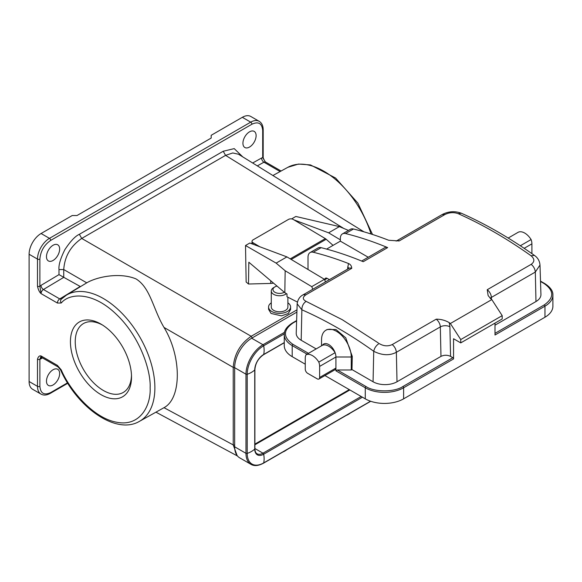 <?xml version="1.0" encoding="UTF-8"?>
<svg xmlns="http://www.w3.org/2000/svg" width="582" height="582" viewBox="0 0 582 582"><rect width="100%" height="100%" fill="white"/><g stroke="black" fill="none" stroke-linecap="round" stroke-linejoin="round"><path stroke-width="0.87" d="M291.204 259.448L326.182 239.26A5.085 2.932 -120 0 0 325.316 238.613L293.27 219.465A3.39 1.993 0.9 0 0 288.476 219.421L253.017 239.893A3.39 1.993 0.9 0 0 252.028 241.268A3.39 1.993 0.9 0 0 253.017 242.709L252.995 244.214M259.783 246.746L253.017 242.709M326.182 239.26L333.064 245.364M318.929 379.02L335.225 369.614A3.39 1.957 -120 0 0 335.923 368.064L319.634 377.471A3.39 1.957 60 0 1 318.929 379.02A3.39 1.957 60 0 1 317.234 378.853L307.652 373.324A3.39 1.957 60 0 1 305.259 369.17L305.259 358.105A10.163 5.871 60 0 1 306.074 354.736L322.363 345.33A10.163 5.871 60 0 1 328.735 344.551A10.163 5.871 60 0 1 335.108 352.692L318.82 362.099A10.163 5.871 60 0 1 319.634 366.405L335.923 356.999A10.163 5.871 -120 0 0 335.108 352.692A13.553 7.828 -120 0 0 322.363 345.33M306.074 354.736A13.553 7.828 60 0 1 318.82 362.099M520.323 245.757L531.09 239.544A10.163 5.871 60 0 1 531.904 243.851L524.164 248.318M508.195 238.045L518.344 232.182A13.553 7.828 60 0 1 531.09 239.544M531.904 253.628L531.904 243.851M319.634 377.471L319.634 366.405M449.253 322.654A439.985 254.028 -120 0 1 450.359 323.512L460.748 339.568L460.748 342.893L453.56 338.739L453.56 358.934A1.018 0.589 -120 0 0 452.84 357.69L402.889 386.535C394.589 392.275 374.291 392.275 365.991 386.535L337.364 369.999L335.923 370.836L335.923 356.999L351.259 356.999L352.27 356.417L351.979 369.585L373.062 381.763A16.943 9.778 0 0 0 397.019 381.763L440.981 356.38L440.319 326.902A6.773 3.914 -120 0 0 436.194 319.183C440.901 319.147 445.252 320.304 449.253 322.654L449.901 326.757A6.773 3.812 -1.3 0 0 440.319 326.902L396.357 352.285L397.019 381.763M402.889 386.535A1.018 0.589 60 0 1 403.61 387.779L403.61 398.845A27.107 15.649 180 0 1 365.27 398.845L324.938 375.557M305.259 364.194L292.2 356.657A27.107 15.649 180 0 1 284.263 345.592L284.263 334.519A27.107 15.649 0 0 0 292.2 345.592L307.063 354.169M321.548 345.803L321.548 339.844A21.01 12.127 60 0 1 325.898 330.234A21.01 12.127 60 0 1 342.085 335.858A21.01 12.127 60 0 1 351.259 356.999L351.259 369.999L351.979 369.585M337.364 369.999L351.259 369.999M403.61 398.845L544.963 317.234A27.107 15.649 0 0 0 552.9 306.168L552.9 295.103A27.107 15.649 0 0 1 544.963 306.168A1.018 0.589 -120 0 0 544.243 304.924L495.006 333.348M325.898 330.234L327.186 329.485L336.01 329.55L345.759 337.836L352.27 356.417M449.901 326.757L450.57 356.38C447.369 354.889 444.175 354.882 440.981 356.38M450.57 356.38L452.84 357.69M544.963 317.234L544.963 306.168L495.006 335.006L495.006 323.112M460.748 342.893L502.193 318.958L502.193 315.64L491.812 299.585A439.985 254.028 -120 0 0 490.706 298.726L488.138 295.569L487.229 289.72A6.773 3.914 60 0 1 491.353 297.438A6.773 3.812 -1.3 0 0 490.204 298.319M495.006 325.185L535.978 301.534A16.943 9.778 0 0 0 540.933 294.434L539.994 265.094M324.785 280.102L324.785 279.746A3.39 1.957 60 0 1 325.483 278.196A3.39 1.957 60 0 1 327.179 278.363L329.412 279.651M303.237 294.761C299.81 296.471 297.78 299.483 297.169 303.797L296.223 333.166A16.943 9.778 0 0 0 301.185 340.266L316.164 348.909M297.169 303.811L301.847 309.784M303.28 294.812L305.972 294.761C302.407 297.191 302.444 299.388 306.096 301.36C303.287 303.338 301.876 306.147 301.869 309.799C325.898 320.333 349.855 334.163 373.739 351.295C382.127 355.471 389.671 355.798 396.364 352.285M460.748 339.568L502.193 315.64M491.397 299.257L491.353 297.438L535.316 272.056L539.994 265.036C539.63 260.911 537.768 257.702 534.414 255.403M326.604 249.096L340.354 241.152L368.224 257.244M373.062 381.763L373.739 351.295C374.415 348.021 376.198 345.424 379.093 343.504C383.502 346.188 387.881 346.545 392.232 344.566C394.691 346.646 396.066 349.215 396.357 352.285M450.359 323.512L491.812 299.585M487.229 289.72L531.191 264.337C534.756 261.747 534.712 258.888 531.068 255.767L534.422 255.411C510.058 238.118 485.708 224.063 461.381 213.245L461.461 213.281M531.068 255.767C506.66 238.453 482.325 224.405 458.07 213.616C453.662 212.088 449.282 212.394 444.932 214.532L442.24 214.583M396.08 241.072L396.444 240.948A6.773 3.914 60 0 1 399.165 240.955L388.718 240.271A439.985 254.028 -120 0 0 353.485 229.002A10.163 5.871 -120 0 0 350.371 229.315L342.463 233.877A10.163 5.871 -120 0 0 340.354 238.533L340.354 241.152M353.485 229.002L345.577 233.564A10.163 5.871 -120 0 0 342.463 233.877M345.577 233.564A439.985 254.028 60 0 1 387.67 247.597A6.773 3.914 -120 0 0 384.942 247.59L361.64 261.042M387.67 247.597L363.233 261.704A439.985 254.028 -120 0 0 321.14 247.67A10.163 5.871 -120 0 0 318.027 247.99L310.119 252.552A10.163 5.871 -120 0 0 308.016 257.208L308.016 269.495M321.14 247.67L313.232 252.239A10.163 5.871 -120 0 0 310.119 252.552M313.232 252.239A439.985 254.028 60 0 1 348.465 263.508C350.546 264.388 351.637 266.003 351.732 268.346A6.773 3.914 -120 0 0 349.004 268.338L349.244 268.222M287.886 302.829A11.014 6.358 180 0 1 288.134 303.004A11.014 6.358 180 0 1 290.6 307.005L290.6 309.559L288.177 313.574L281.441 315.844L271.037 313.436L268.571 309.333L268.571 307.005A11.014 6.358 180 0 1 271.285 302.829M273.504 283.107A9.654 5.675 -179.1 0 1 270.717 283.427L248.492 284.009L246.15 282.023L245.517 245.517L276.137 263.115L285.165 270.761L311.748 286.642A16.267 9.392 60 0 1 312.752 289.269M349.287 389.613L254.894 444.11M265.276 161.781L265.588 162.051A3.39 1.957 120 0 0 263.937 162.196A3.39 1.993 60.9 0 1 261.58 158.02L262.693 157.555L265.261 161.781M41.482 357.399A3.39 1.993 -119.1 0 0 40.995 358.781L39.882 359.247L41.082 355.966A3.39 1.957 120 0 0 41.78 357.515L41.307 357.384L41.744 357.203M60.579 369.926L58.091 366.936A3.39 1.957 -60 0 1 57.385 365.38L61.256 369.89A3.39 0.429 -24.8 0 1 60.579 369.926C77.53 408.04 116.313 435.016 139.331 421.412A72.903 42.093 60 0 0 151.08 363.146A72.903 42.093 60 0 0 103.327 298.493A72.903 42.093 60 0 0 66.428 295.147L61.248 299.228A3.39 2.735 -135.2 0 0 61.256 303.004L57.385 303.04L41.082 293.626L39.882 286.191L40.995 285.376A3.39 1.921 -120.9 0 0 43.432 289.501A3.39 1.957 120 0 0 41.082 293.626C39.46 292.237 38.267 289.756 37.488 286.191A1.695 0.975 180 0 0 39.882 286.191L39.882 259.092A1.695 0.975 180 0 1 37.488 259.092L29.1 254.254L29.1 381.508A16.943 9.778 120 0 0 32.607 389.263L40.995 394.109A16.943 9.778 -60 0 1 37.488 386.353A1.695 0.975 0 0 0 39.882 386.353C40.558 393.476 44.152 395.556 50.663 392.574A1.695 0.975 60 0 1 50.314 393.352C46.793 395.316 43.686 395.571 40.995 394.109M102.454 325.003A39.78 22.967 -120 0 0 83.604 323.468A39.78 22.967 -120 0 0 77.348 355.311A39.78 22.967 -120 0 0 103.37 390.478A39.78 22.967 -120 0 0 123.384 392.377A39.78 22.967 -120 0 0 131.488 375.281M265.268 161.774C263.668 159.228 262.977 157.591 263.188 156.864A1.695 0.975 180 0 1 262.693 157.555L262.693 130.455A1.695 0.975 0 0 0 263.188 129.764C263.137 125.734 261.798 122.918 259.186 121.318L250.798 116.473A16.943 9.778 120 0 0 242.33 117.309L211.186 135.293L211.186 138.058L77.013 215.522L72.226 215.522L41.082 233.506A16.943 9.778 120 0 0 29.1 254.254M53.057 384.971A9.319 5.376 -60 0 1 48.401 385.429A9.319 5.376 -60 0 1 46.975 377.965A9.319 5.376 -60 0 1 53.057 369.752A9.319 5.376 -60 0 1 57.72 369.294A9.319 5.376 -60 0 1 59.146 376.758A9.319 5.376 -60 0 1 53.057 384.971M39.882 386.353L39.882 359.247A1.695 0.975 180 0 1 37.488 359.247C38.245 356.591 39.445 355.5 41.082 355.966L57.385 365.38M100.977 394.647A43.199 24.939 60 0 1 70.429 341.583A43.199 24.939 60 0 1 101.246 324.261A43.199 24.939 60 0 1 131.517 376.7A43.199 24.939 60 0 1 100.977 394.647M363.968 231.832L238.482 154.23L232.749 152.964L225.576 155.372L81.713 238.431C70.633 246.106 64.646 256.48 63.744 269.546L63.744 277.316L80.483 286.62M63.744 277.316L58.993 274.624L58.993 269.575C58.527 265.057 60.484 258.43 64.857 249.678C70.407 241.254 75.238 236.132 79.356 234.306L223.219 151.247L234.226 148.621L242.767 156.885M262.693 130.455C262.016 123.326 258.423 121.252 251.911 124.228A1.695 0.975 -120 0 0 250.718 122.155L242.33 117.309M251.911 124.228L50.663 240.417C44.152 244.957 40.558 251.184 39.882 259.092M53.057 260.474A9.319 5.376 -60 0 1 48.401 260.94A9.319 5.376 -60 0 1 46.975 253.468A9.319 5.376 -60 0 1 53.057 245.262A9.319 5.376 -60 0 1 57.72 244.796A9.319 5.376 -60 0 1 59.146 252.268A9.319 5.376 -60 0 1 53.057 260.474M249.518 147.05A9.319 5.376 -60 0 1 244.855 147.515A9.319 5.376 -60 0 1 243.429 140.044A9.319 5.376 -60 0 1 249.518 131.838A9.319 5.376 -60 0 1 254.174 131.372A9.319 5.376 -60 0 1 255.607 138.843A9.319 5.376 -60 0 1 249.518 147.05M139.331 421.412L164 407.684L233.222 444.91L237.129 455.561M58.993 269.575L63.744 269.546L86.747 282.83C96.961 276.814 119.725 272.085 136.057 278.931C150.542 287.923 153.022 308.955 164 327.426C181.737 356.548 181.737 398.35 164 407.684M234.662 445.165L233.229 444.91L233.222 367.395C234.262 354.169 240.25 343.795 251.191 336.28L296.973 309.85M86.747 282.83L66.428 295.147M254.894 444.801L349.884 389.955M296.9 312.098L251.671 338.215A24.058 13.888 120 0 0 234.662 367.678L245.968 374.204A1.018 0.589 -0 0 0 247.212 374.291A22.363 12.913 -0 0 0 254.741 369.941A1.018 0.589 -0 0 0 254.894 369.635C255.425 363.328 258.292 358.367 263.486 354.751A1.018 0.589 60 0 0 263.675 354.467A12.637 7.297 120 0 0 254.741 369.941L254.741 449.064A1.018 0.589 0 0 0 254.894 448.758C254.996 451.399 255.716 453.072 257.048 453.771A11.858 6.846 120 0 0 262.977 453.189L254.894 448.518M234.662 367.678L234.662 446.794A24.058 13.888 120 0 0 239.646 457.808L250.951 464.334C254.218 466.291 258.393 465.913 263.486 463.199A1.018 0.589 -120 0 0 263.675 462.916A22.363 12.913 -120 0 0 263.675 454.222A1.018 0.589 -120 0 0 262.977 453.189L361.189 396.488M346.428 415.308A6.606 3.812 0 0 0 347.745 414.719L348.945 414.028A8.301 4.794 0 0 0 350.109 413.184M282.939 451.967A6.606 3.812 0 0 0 284.256 451.377L285.456 450.686A8.301 4.794 0 0 0 286.62 449.842M290.6 307.005A11.014 6.358 180 0 1 283.267 313A11.014 6.358 180 0 1 271.037 311.014A11.014 6.358 180 0 1 268.571 307.005M287.886 297.286L287.886 307.005A8.301 4.794 180 0 1 282.357 311.523A8.301 4.794 180 0 1 273.14 310.024A8.301 4.794 180 0 1 271.285 307.005L271.285 290.964A8.301 4.794 180 0 1 273.715 287.573L274.915 286.882A6.606 3.812 180 0 1 277.003 286.068M286.446 293.663A8.301 4.794 180 0 1 273.14 293.983A8.301 4.794 180 0 1 271.285 290.964M284.3 292.251A6.606 3.812 180 0 1 274.457 291.982A6.606 3.812 180 0 1 274.915 286.882M297.395 302.043L286.97 296.74L287.006 293.997L284.831 292.695L248.827 262.213L248.492 284.009M245.517 245.517L249.823 243.029L286.926 256.895L324.45 279.316A16.267 9.392 60 0 1 325.454 281.935M324.45 279.316L311.748 286.642M286.926 256.895L276.137 263.115M285.165 270.761L284.831 292.695M291.597 218.912L295.831 216.468L339.393 226.602L328.612 232.822L340.354 239.842M339.393 226.602L348.451 230.421M328.612 232.822L293.925 219.858M251.999 243.196L251.322 243.589M283.994 451.356A8.301 4.794 0 0 0 285.456 450.686M347.483 414.704A8.301 4.794 0 0 0 348.945 414.028M290.229 258.866L325.316 238.613M292.2 356.657L292.2 345.592A1.018 0.589 -60 0 1 292.921 344.34C282.968 337.24 282.968 330.139 292.921 323.039L296.616 320.908M335.923 370.836L365.27 387.779L365.27 398.845M453.56 358.934L403.61 387.779A27.107 15.649 180 0 1 365.27 387.779A1.018 0.589 -60 0 1 365.991 386.535M540.518 281.47L544.243 283.623C554.195 290.724 554.195 297.824 544.243 304.924M540.511 281.121L544.752 283.572A1.018 0.589 120 0 0 544.243 283.623M308.496 353.339L292.921 344.34M296.631 320.558L292.411 322.988A1.018 0.589 60 0 1 292.921 323.039M327.179 278.363L324.785 279.746M301.869 309.799L301.185 340.266M531.191 264.344C533.658 266.418 535.033 268.986 535.316 272.056L535.978 301.534M347.556 269.175L348.465 263.508M348.916 268.389A5.085 3.012 1.3 0 0 347.607 267.036M306.096 301.36L342.238 319.685L378.278 342.922M392.232 344.566L436.194 319.183M458.07 213.616L461.381 213.245C454.913 210.851 448.518 211.281 442.204 214.532L396.444 240.948M444.932 214.532L399.165 240.955M351.732 268.346L305.972 294.761M79.356 234.306L81.713 238.431L251.191 336.28L252.37 338.338M343.693 228.413L225.576 155.372L223.219 151.247M50.663 392.574L67.519 382.84M57.385 303.04A3.39 1.957 -60 0 1 59.742 298.915L80.192 286.482M61.677 298.893L59.742 298.915L43.432 289.501L63.787 277.338M29.1 381.508L37.488 386.353L37.488 359.247M42.508 357.937L40.995 358.781M257.317 165.885L263.937 162.196L280.131 171.552M259.186 121.318A16.943 9.778 120 0 0 250.718 122.155L49.463 238.344L41.082 233.506M50.663 240.417A1.695 0.975 -120 0 0 49.463 238.344A16.943 9.778 120 0 0 37.488 259.092L37.488 286.191M61.256 303.004C69.309 293.088 92.436 291.218 116.204 314.2C140.138 336.709 151.058 371.04 150.134 387.757C151.058 405.545 140.138 427.268 116.204 422.139C92.436 417.68 69.309 389.111 61.256 369.89M371.018 233.986A72.903 42.093 -120 0 0 287.828 167.318L298.486 164.059L310.468 164.924L335.574 178.019L357.879 203.125L372.509 234.466M40.995 285.376L58.993 274.624M252.653 162.996L261.58 158.02M164 327.426L233.222 367.395L234.662 367.649M251.671 338.215L262.977 344.74A1.018 0.589 60 0 1 263.675 345.773A22.363 12.913 60 0 1 263.675 354.467L284.263 342.587M284.285 333.879L263.675 345.773A23.28 13.444 120 0 0 247.212 374.291L247.212 453.414A22.363 12.913 0 0 0 254.741 449.064A12.637 7.297 120 0 0 263.675 454.222L362.433 397.208M284.518 332.307L262.977 344.74A24.058 13.888 120 0 0 245.968 374.204L245.968 453.327A1.018 0.589 0 0 0 247.212 453.414A23.28 13.444 120 0 0 263.675 462.916L370.545 401.216M234.662 446.794L245.968 453.327A24.058 13.888 120 0 0 250.951 464.334M270.717 283.427L270.761 280.779M252.028 241.268L251.984 243.836M544.752 283.572C550.405 287.217 553.118 291.065 552.9 295.103M292.411 322.988C286.759 326.64 284.045 330.489 284.263 334.519M303.244 294.754L349.004 268.338M50.314 393.352L67.781 383.262M41.78 357.515L58.091 366.936M265.588 162.051L281.106 171.013M263.188 156.864L263.188 129.764M237.492 456.012L156.056 412.223M287.828 167.318L272.9 175.517M284.263 342.754L263.486 354.751M263.486 463.199L370.734 401.274M254.894 448.758L254.894 369.635"/></g></svg>
